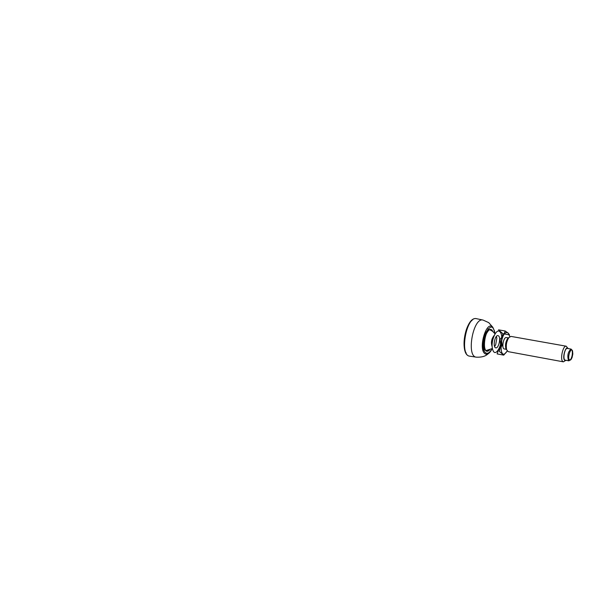 <?xml version="1.0" encoding="UTF-8"?>
<svg xmlns="http://www.w3.org/2000/svg" width="603" height="603" viewBox="0 0 603 603"><rect width="100%" height="100%" fill="white"/><g stroke="black" fill="none" stroke-linecap="round" stroke-linejoin="round"><path stroke-width="0.9" d="M495.071 333.843L492.5 331.213L490.216 329.969M489.561 329.781C487.548 329.811 485.799 331.959 484.307 336.24M483.184 342.466C483.078 346.996 483.968 349.619 485.837 350.351C480.553 349.408 484.284 328.816 489.546 329.788M492.417 348.481L486.515 350.403M568.508 360.594L570.31 360.104C572.172 357.051 572.767 353.765 572.096 350.26L571.101 349.092C567.973 351.707 567.106 355.536 568.508 360.594M569.466 359.983L571.026 359.554L572.089 357.511L572.82 353.999L572.571 351.021C571.041 346.28 567.039 357.79 569.466 359.983M568.041 348.549L566.225 346.205C563.036 345.195 559.863 359.267 562.772 361.506L563.39 361.838L565.923 360.285M567.762 348.496L567.664 348.112M568.162 348.564C565.87 344.826 561.936 358.001 564.672 360.285L566.036 360.308M506.543 349.612L505.819 348.361C505.126 344.893 505.713 341.652 507.575 338.645L508.698 337.733M563.39 361.838L508.208 351.655L506.641 349.778C505.781 345.436 506.512 341.381 508.842 337.612L510.967 336.399L566.225 346.205M502.126 345.655L498.749 349.597L497.091 353.901L503.731 355.137L499.382 351.421L500.633 345.504L500.113 339.278L503.558 335.283L505.208 331.009L498.53 329.841L502.857 333.7L501.583 340.386L502.126 345.655L502.834 345.783M502.857 333.7L509.49 334.876L508.239 333.105L509.814 336.693M503.731 355.137L507.229 350.984C497.905 365.184 499.993 327.768 508.246 333.135L505.208 331.009M492.508 348.888C490.473 341.434 496.269 327.828 499.804 331.642C505.932 337.1 495.583 361.74 492.508 348.888M498.583 335.909C501.138 337.786 498.598 348.685 495.794 347.848C492.523 347.562 494.844 334.733 498.01 335.615L498.583 335.909M496.427 336.406L496.827 338.396L495.658 344.833L494.588 346.552M492.199 346.8C490.744 342.587 491.437 338.773 494.272 335.336M506.286 349.333L504.319 348.971C501.304 348.715 503.475 336.738 506.384 337.552L508.359 337.899M568.976 360.843L565.245 360.157C562.448 359.953 564.672 347.645 567.37 348.428L571.101 349.092M476.589 318.708C466.443 315.384 459.139 355.732 469.805 356.177C458.506 355.318 465.704 315.55 476.589 318.708L483.003 320.065M472.089 320.381C465.282 324.866 461.378 346.446 466.179 353.034M491.897 348.828C489.681 352.838 487.533 354.127 485.453 352.71C477.161 345.104 492.191 313.967 494.701 333.338M492.184 348.647L490.872 350.969C488.724 354.089 486.711 354.963 484.835 353.599C478.058 348.79 486.244 320.479 492.5 326.939L494.49 330.964L494.905 333.602M491.664 330.67L490.427 329.931C485.536 328.153 481.495 350.471 486.704 350.516L488.121 350.253M488.49 330.542C484.103 336.195 482.973 342.436 485.106 349.265M492.99 331.59L491.965 330.075C484.571 324.384 480.666 358.559 489.689 349.861M493.02 327.504L488.762 322.65L483.101 320.087C473.159 316.824 465.931 356.742 476.385 357.164C484.639 357.511 486.968 354.609 488.279 353.697M484.013 350.516L484.548 349.408M488.023 330.21L487.91 328.989M476.295 357.157L469.805 356.177M572.571 351.021L572.096 350.26M571.026 359.554L570.31 360.104M505.819 348.361L506.641 349.778M507.575 338.645L508.842 337.612M494.558 346.484L495.658 344.833M496.827 338.396L496.375 336.459"/></g></svg>
